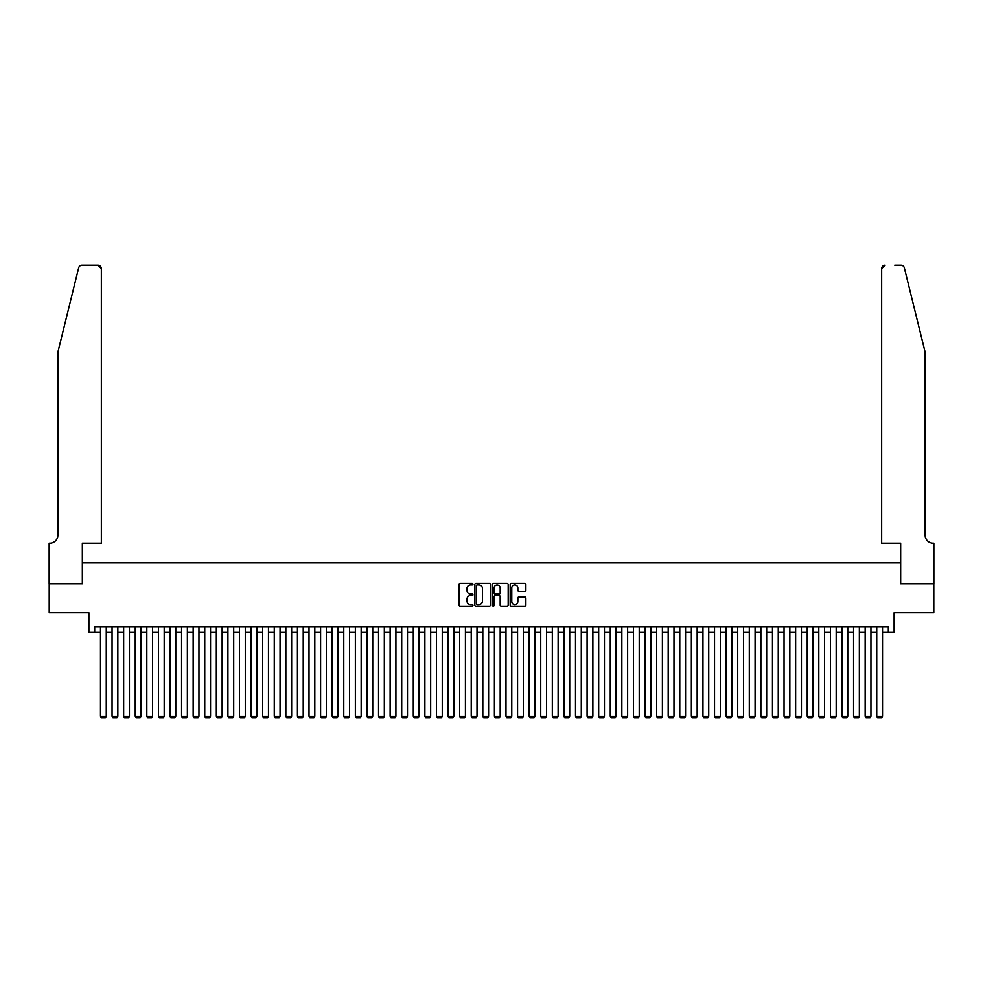 <?xml version="1.0" encoding="UTF-8"?>
<svg xmlns="http://www.w3.org/2000/svg" width="983" height="983" viewBox="0 0 983 983"><rect width="100%" height="100%" fill="white"/><g stroke="black" fill="none" stroke-linecap="round" stroke-linejoin="round"><path stroke-width="1.47" d="M472.958 584.209A0.799 0.799 0 0 0 472.172 583.411L460.081 583.411A1.143 1.143 0 0 0 458.95 584.553L458.95 605.024A1.143 1.143 0 0 0 460.081 606.155L472.172 606.155A0.799 0.799 0 0 0 472.958 605.368A0.799 0.799 0 0 0 472.172 604.57L470.599 604.57A3.637 3.637 0 0 1 466.962 600.932L466.962 599.225A3.637 3.637 0 0 1 470.599 595.587L472.172 595.587A0.799 0.799 0 0 0 472.958 594.789A0.799 0.799 0 0 0 472.172 593.99L470.599 593.99A3.637 3.637 0 0 1 466.962 590.353L466.962 588.645A3.637 3.637 0 0 1 470.599 585.008L472.172 585.008A0.799 0.799 0 0 0 472.958 584.209M524.738 591.434A1.143 1.143 0 0 0 525.868 590.291L525.868 584.553A1.143 1.143 0 0 0 524.738 583.411L511.32 583.411A1.143 1.143 0 0 0 510.177 584.553L510.177 605.024A1.143 1.143 0 0 0 511.32 606.155L524.738 606.155A1.143 1.143 0 0 0 525.868 605.024L525.868 598.082A1.143 1.143 0 0 0 524.738 596.951L518.987 596.951A1.143 1.143 0 0 0 517.857 598.082L517.857 601.522A3.047 3.047 0 0 1 514.809 604.57A3.047 3.047 0 0 1 511.774 601.522L511.774 588.055A3.047 3.047 0 0 1 514.809 585.008A3.047 3.047 0 0 1 517.857 588.055L517.857 590.291A1.143 1.143 0 0 0 518.987 591.434L524.738 591.434M94.687 632.438L94.687 626.65L888.313 626.65L888.313 632.438L894.112 632.438L894.112 612.741L933.789 612.741L933.789 583.779L900.477 583.779L900.477 562.927L82.523 562.927L82.523 583.779L49.211 583.779L49.211 612.741L88.888 612.741L88.888 632.438L100.475 632.438M490.505 584.553A1.143 1.143 0 0 0 489.362 583.411L475.944 583.411A1.143 1.143 0 0 0 474.814 584.553L474.814 605.024A1.143 1.143 0 0 0 475.944 606.155L489.362 606.155A1.143 1.143 0 0 0 490.505 605.024L490.505 584.553M493.638 583.411L507.056 583.411A1.143 1.143 0 0 1 508.186 584.553L508.186 605.024A1.143 1.143 0 0 1 507.056 606.155L501.305 606.155A1.143 1.143 0 0 1 500.175 605.024L500.175 596.718A1.143 1.143 0 0 0 499.032 595.587L495.223 595.587A1.143 1.143 0 0 0 494.093 596.718L494.093 605.368A0.799 0.799 0 0 1 493.294 606.155A0.799 0.799 0 0 1 492.495 605.368L492.495 584.553A1.143 1.143 0 0 1 493.638 583.411M106.275 632.438L112.062 632.438M117.849 632.438L123.649 632.438M129.437 632.438L135.236 632.438M141.024 632.438L146.823 632.438M152.611 632.438L158.41 632.438M164.198 632.438L169.985 632.438M175.785 632.438L181.572 632.438M187.372 632.438L193.159 632.438M198.959 632.438L204.747 632.438M210.546 632.438L216.334 632.438M222.133 632.438L227.921 632.438M233.708 632.438L239.508 632.438M245.295 632.438L251.095 632.438M256.882 632.438L262.682 632.438M268.47 632.438L274.269 632.438M280.057 632.438L285.844 632.438M291.644 632.438L297.431 632.438M303.231 632.438L309.018 632.438M314.818 632.438L320.605 632.438M326.405 632.438L332.193 632.438M337.992 632.438L343.78 632.438M349.567 632.438L355.367 632.438M361.154 632.438L366.954 632.438M372.741 632.438L378.541 632.438M384.328 632.438L390.128 632.438M395.916 632.438L401.715 632.438M407.503 632.438L413.29 632.438M419.09 632.438L424.877 632.438M430.677 632.438L436.464 632.438M442.264 632.438L448.051 632.438M453.851 632.438L459.639 632.438M465.426 632.438L471.226 632.438M477.013 632.438L482.813 632.438M488.6 632.438L494.4 632.438M500.187 632.438L505.987 632.438M511.774 632.438L517.574 632.438M523.361 632.438L529.149 632.438M534.949 632.438L540.736 632.438M546.536 632.438L552.323 632.438M558.123 632.438L563.91 632.438M569.71 632.438L575.497 632.438M581.285 632.438L587.084 632.438M592.872 632.438L598.672 632.438M604.459 632.438L610.259 632.438M616.046 632.438L621.846 632.438M627.633 632.438L633.433 632.438M639.22 632.438L645.008 632.438M650.807 632.438L656.595 632.438M662.395 632.438L668.182 632.438M673.982 632.438L679.769 632.438M685.569 632.438L691.356 632.438M697.156 632.438L702.943 632.438M708.731 632.438L714.53 632.438M720.318 632.438L726.118 632.438M731.905 632.438L737.705 632.438M743.492 632.438L749.292 632.438M755.079 632.438L760.867 632.438M766.666 632.438L772.454 632.438M778.253 632.438L784.041 632.438M789.84 632.438L795.628 632.438M801.428 632.438L807.215 632.438M813.015 632.438L818.802 632.438M824.59 632.438L830.389 632.438M836.177 632.438L841.976 632.438M847.764 632.438L853.563 632.438M859.351 632.438L865.151 632.438M870.938 632.438L876.725 632.438M882.525 632.438L888.313 632.438M477.197 585.008A0.799 0.799 0 0 0 476.399 585.807L476.399 603.771A0.799 0.799 0 0 0 477.197 604.57L478.844 604.57A3.637 3.637 0 0 0 482.493 600.932L482.493 588.645A3.637 3.637 0 0 0 478.844 585.008L477.197 585.008M500.175 588.104A3.047 3.047 0 0 0 497.128 585.069A3.047 3.047 0 0 0 494.093 588.104L494.093 592.86A1.143 1.143 0 0 0 495.223 593.99L499.032 593.99A1.143 1.143 0 0 0 500.175 592.86L500.175 588.104M106.275 626.65L106.275 716.324L100.475 716.324L100.475 626.65M106.275 716.324L105.402 717.836L101.347 717.836L100.475 716.324M78.677 267.818C79.562 265.901 79.562 265.901 78.677 267.818L57.899 352.061L57.899 535.121A8.11 8.11 0 0 1 49.789 543.23L49.15 543.23L49.15 583.779L82.339 583.779L82.339 543.23L101.347 543.23L101.347 268.642A3.477 3.477 0 0 0 97.87 265.164L82.056 265.164A3.477 3.477 0 0 0 78.677 267.818M88.249 265.164L97.87 265.164L101.347 268.642L101.347 543.23M57.899 535.121A8.11 8.11 0 0 1 49.789 543.23M918.736 326.233L904.323 267.818C903.438 265.901 903.438 265.901 904.323 267.818L925.101 352.061L925.101 535.121A8.11 8.11 0 0 0 933.211 543.23L933.85 543.23L933.85 583.779L900.661 583.779L900.661 543.23L881.653 543.23L881.653 268.642L881.653 543.23M894.751 265.164L900.944 265.164A3.477 3.477 0 0 1 904.323 267.818M885.13 265.164A3.477 3.477 0 0 0 881.653 268.642L885.13 265.164M925.101 535.121A8.11 8.11 0 0 0 933.211 543.23M117.849 626.65L117.849 716.324L112.062 716.324L112.062 626.65M117.849 716.324L116.989 717.836L112.934 717.836L112.062 716.324M129.437 626.65L129.437 716.324L123.649 716.324L123.649 626.65M129.437 716.324L128.576 717.836L124.522 717.836L123.649 716.324M141.024 626.65L141.024 716.324L135.236 716.324L135.236 626.65M141.024 716.324L140.151 717.836L136.096 717.836L135.236 716.324M152.611 626.65L152.611 716.324L146.823 716.324L146.823 626.65M152.611 716.324L151.738 717.836L147.683 717.836L146.823 716.324M164.198 626.65L164.198 716.324L158.41 716.324L158.41 626.65M164.198 716.324L163.325 717.836L159.271 717.836L158.41 716.324M175.785 626.65L175.785 716.324L169.985 716.324L169.985 626.65M175.785 716.324L174.913 717.836L170.858 717.836L169.985 716.324M187.372 626.65L187.372 716.324L181.572 716.324L181.572 626.65M187.372 716.324L186.5 717.836L182.445 717.836L181.572 716.324M198.959 626.65L198.959 716.324L193.159 716.324L193.159 626.65M198.959 716.324L198.087 717.836L194.032 717.836L193.159 716.324M210.546 626.65L210.546 716.324L204.747 716.324L204.747 626.65M210.546 716.324L209.674 717.836L205.619 717.836L204.747 716.324M222.133 626.65L222.133 716.324L216.334 716.324L216.334 626.65M222.133 716.324L221.261 717.836L217.206 717.836L216.334 716.324M233.708 626.65L233.708 716.324L227.921 716.324L227.921 626.65M233.708 716.324L232.848 717.836L228.793 717.836L227.921 716.324M245.295 626.65L245.295 716.324L239.508 716.324L239.508 626.65M245.295 716.324L244.435 717.836L240.38 717.836L239.508 716.324M256.882 626.65L256.882 716.324L251.095 716.324L251.095 626.65M256.882 716.324L256.022 717.836L251.967 717.836L251.095 716.324M268.47 626.65L268.47 716.324L262.682 716.324L262.682 626.65M268.47 716.324L267.597 717.836L263.542 717.836L262.682 716.324M280.057 626.65L280.057 716.324L274.269 716.324L274.269 626.65M280.057 716.324L279.184 717.836L275.129 717.836L274.269 716.324M291.644 626.65L291.644 716.324L285.844 716.324L285.844 626.65M291.644 716.324L290.771 717.836L286.717 717.836L285.844 716.324M303.231 626.65L303.231 716.324L297.431 716.324L297.431 626.65M303.231 716.324L302.359 717.836L298.304 717.836L297.431 716.324M314.818 626.65L314.818 716.324L309.018 716.324L309.018 626.65M314.818 716.324L313.946 717.836L309.891 717.836L309.018 716.324M326.405 626.65L326.405 716.324L320.605 716.324L320.605 626.65M326.405 716.324L325.533 717.836L321.478 717.836L320.605 716.324M337.992 626.65L337.992 716.324L332.193 716.324L332.193 626.65M337.992 716.324L337.12 717.836L333.065 717.836L332.193 716.324M349.567 626.65L349.567 716.324L343.78 716.324L343.78 626.65M349.567 716.324L348.707 717.836L344.652 717.836L343.78 716.324M361.154 626.65L361.154 716.324L355.367 716.324L355.367 626.65M361.154 716.324L360.294 717.836L356.239 717.836L355.367 716.324M372.741 626.65L372.741 716.324L366.954 716.324L366.954 626.65M372.741 716.324L371.881 717.836L367.826 717.836L366.954 716.324M384.328 626.65L384.328 716.324L378.541 716.324L378.541 626.65M384.328 716.324L383.456 717.836L379.401 717.836L378.541 716.324M395.916 626.65L395.916 716.324L390.128 716.324L390.128 626.65M395.916 716.324L395.043 717.836L390.988 717.836L390.128 716.324M407.503 626.65L407.503 716.324L401.715 716.324L401.715 626.65M407.503 716.324L406.63 717.836L402.575 717.836L401.715 716.324M419.09 626.65L419.09 716.324L413.29 716.324L413.29 626.65M419.09 716.324L418.217 717.836L414.162 717.836L413.29 716.324M430.677 626.65L430.677 716.324L424.877 716.324L424.877 626.65M430.677 716.324L429.804 717.836L425.75 717.836L424.877 716.324M442.264 626.65L442.264 716.324L436.464 716.324L436.464 626.65M442.264 716.324L441.392 717.836L437.337 717.836L436.464 716.324M453.851 626.65L453.851 716.324L448.051 716.324L448.051 626.65M453.851 716.324L452.979 717.836L448.924 717.836L448.051 716.324M465.426 626.65L465.426 716.324L459.639 716.324L459.639 626.65M465.426 716.324L464.566 717.836L460.511 717.836L459.639 716.324M477.013 626.65L477.013 716.324L471.226 716.324L471.226 626.65M477.013 716.324L476.153 717.836L472.098 717.836L471.226 716.324M488.6 626.65L488.6 716.324L482.813 716.324L482.813 626.65M488.6 716.324L487.74 717.836L483.685 717.836L482.813 716.324M500.187 626.65L500.187 716.324L494.4 716.324L494.4 626.65M500.187 716.324L499.315 717.836L495.26 717.836L494.4 716.324M511.774 626.65L511.774 716.324L505.987 716.324L505.987 626.65M511.774 716.324L510.902 717.836L506.847 717.836L505.987 716.324M523.361 626.65L523.361 716.324L517.574 716.324L517.574 626.65M523.361 716.324L522.489 717.836L518.434 717.836L517.574 716.324M534.949 626.65L534.949 716.324L529.149 716.324L529.149 626.65M534.949 716.324L534.076 717.836L530.021 717.836L529.149 716.324M546.536 626.65L546.536 716.324L540.736 716.324L540.736 626.65M546.536 716.324L545.663 717.836L541.608 717.836L540.736 716.324M558.123 626.65L558.123 716.324L552.323 716.324L552.323 626.65M558.123 716.324L557.25 717.836L553.196 717.836L552.323 716.324M569.71 626.65L569.71 716.324L563.91 716.324L563.91 626.65M569.71 716.324L568.838 717.836L564.783 717.836L563.91 716.324M581.285 626.65L581.285 716.324L575.497 716.324L575.497 626.65M581.285 716.324L580.425 717.836L576.37 717.836L575.497 716.324M592.872 626.65L592.872 716.324L587.084 716.324L587.084 626.65M592.872 716.324L592.012 717.836L587.957 717.836L587.084 716.324M604.459 626.65L604.459 716.324L598.672 716.324L598.672 626.65M604.459 716.324L603.599 717.836L599.544 717.836L598.672 716.324M616.046 626.65L616.046 716.324L610.259 716.324L610.259 626.65M616.046 716.324L615.174 717.836L611.119 717.836L610.259 716.324M627.633 626.65L627.633 716.324L621.846 716.324L621.846 626.65M627.633 716.324L626.761 717.836L622.706 717.836L621.846 716.324M639.22 626.65L639.22 716.324L633.433 716.324L633.433 626.65M639.22 716.324L638.348 717.836L634.293 717.836L633.433 716.324M650.807 626.65L650.807 716.324L645.008 716.324L645.008 626.65M650.807 716.324L649.935 717.836L645.88 717.836L645.008 716.324M662.395 626.65L662.395 716.324L656.595 716.324L656.595 626.65M662.395 716.324L661.522 717.836L657.467 717.836L656.595 716.324M673.982 626.65L673.982 716.324L668.182 716.324L668.182 626.65M673.982 716.324L673.109 717.836L669.054 717.836L668.182 716.324M685.569 626.65L685.569 716.324L679.769 716.324L679.769 626.65M685.569 716.324L684.696 717.836L680.641 717.836L679.769 716.324M697.156 626.65L697.156 716.324L691.356 716.324L691.356 626.65M697.156 716.324L696.283 717.836L692.229 717.836L691.356 716.324M708.731 626.65L708.731 716.324L702.943 716.324L702.943 626.65M708.731 716.324L707.871 717.836L703.816 717.836L702.943 716.324M720.318 626.65L720.318 716.324L714.53 716.324L714.53 626.65M720.318 716.324L719.458 717.836L715.403 717.836L714.53 716.324M731.905 626.65L731.905 716.324L726.118 716.324L726.118 626.65M731.905 716.324L731.033 717.836L726.978 717.836L726.118 716.324M743.492 626.65L743.492 716.324L737.705 716.324L737.705 626.65M743.492 716.324L742.62 717.836L738.565 717.836L737.705 716.324M755.079 626.65L755.079 716.324L749.292 716.324L749.292 626.65M755.079 716.324L754.207 717.836L750.152 717.836L749.292 716.324M766.666 626.65L766.666 716.324L760.867 716.324L760.867 626.65M766.666 716.324L765.794 717.836L761.739 717.836L760.867 716.324M778.253 626.65L778.253 716.324L772.454 716.324L772.454 626.65M778.253 716.324L777.381 717.836L773.326 717.836L772.454 716.324M789.84 626.65L789.84 716.324L784.041 716.324L784.041 626.65M789.84 716.324L788.968 717.836L784.913 717.836L784.041 716.324M801.428 626.65L801.428 716.324L795.628 716.324L795.628 626.65M801.428 716.324L800.555 717.836L796.5 717.836L795.628 716.324M813.015 626.65L813.015 716.324L807.215 716.324L807.215 626.65M813.015 716.324L812.142 717.836L808.087 717.836L807.215 716.324M824.59 626.65L824.59 716.324L818.802 716.324L818.802 626.65M824.59 716.324L823.729 717.836L819.675 717.836L818.802 716.324M836.177 626.65L836.177 716.324L830.389 716.324L830.389 626.65M836.177 716.324L835.317 717.836L831.262 717.836L830.389 716.324M847.764 626.65L847.764 716.324L841.976 716.324L841.976 626.65M847.764 716.324L846.904 717.836L842.849 717.836L841.976 716.324M859.351 626.65L859.351 716.324L853.563 716.324L853.563 626.65M859.351 716.324L858.478 717.836L854.424 717.836L853.563 716.324M870.938 626.65L870.938 716.324L865.151 716.324L865.151 626.65M870.938 716.324L870.066 717.836L866.011 717.836L865.151 716.324M882.525 626.65L882.525 716.324L876.725 716.324L876.725 626.65M882.525 716.324L881.653 717.836L877.598 717.836L876.725 716.324"/></g></svg>
